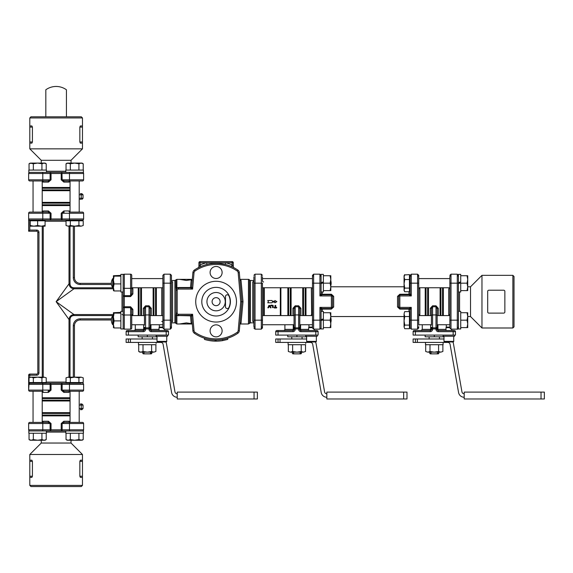<?xml version="1.0" encoding="UTF-8"?>
<svg xmlns="http://www.w3.org/2000/svg" width="573" height="573" viewBox="0 0 573 573"><rect width="100%" height="100%" fill="white"/><g stroke="black" fill="none" stroke-linecap="round" stroke-linejoin="round"><path stroke-width="0.86" d="M451.001 275.814A1.146 0.938 180 0 0 449.855 276.752L449.855 327.906M458.443 311.347L458.443 291.986L458.443 311.347L460.728 311.347L460.728 328.974L458.443 328.974L458.443 282.711L460.728 281.88L460.728 274.36L458.443 274.36L458.443 282.711L460.728 281.88M458.443 316.138L458.443 287.195M512.871 327.992L514.017 326.854L514.017 276.487L512.871 275.341L512.871 327.992L481.965 327.992L481.965 275.341L512.871 275.341M449.855 288.09A1.146 0.695 -0 0 1 448.709 288.785L448.709 314.548A1.146 0.695 180 0 1 449.855 315.243A1.146 0.695 180 0 0 448.709 314.548L449.039 315.587L448.709 314.548M458.443 291.986L460.728 291.986L460.728 282.797L458.443 283.628L458.443 283.169L457.297 283.169L457.297 329.146L451.001 329.146L451.001 320.164L449.855 320.164M467.726 316.547L470.519 316.547L470.519 286.786L481.965 275.341M488.833 313.116L503.71 313.116A1.146 1.146 0 0 0 504.856 311.97L504.856 291.363A1.146 1.146 0 0 0 503.71 290.217L488.833 290.217A1.146 1.146 0 0 0 487.687 291.363L487.687 311.97A1.146 1.146 0 0 0 488.833 313.116M449.855 327.083L446.553 327.083L445.995 327.641L449.855 327.641M70.128 180.961L82.469 180.961A1.146 1.146 0 0 0 83.615 179.815A1.146 1.146 0 0 1 82.469 180.961A1.146 1.146 0 0 0 83.615 179.815L69.476 179.815A1.146 0.659 90 0 0 70.128 180.961L64.24 180.961L62.149 179.815L61.927 172.373L28.836 172.373L28.822 171.112L28.836 172.373M79.604 180.961L64.24 180.961A1.146 0.415 -90 0 0 63.825 182.099L69.011 182.099A1.146 0.695 90 0 1 69.705 180.961M69.648 180.961L64.24 180.961M65.823 170.081L65.816 171.112L65.816 170.081L83.443 170.081L83.443 172.373L61.92 172.373L61.218 173.519L69.476 173.519A1.146 0.659 -90 0 1 70.128 172.373M28.829 170.081L28.822 171.112L28.822 170.081L46.449 170.081L46.449 172.373L50.338 172.373L50.109 173.519L51.04 173.519L50.338 172.373M82.462 117.945L81.316 116.799L30.949 116.799L29.803 117.945L82.462 117.945L82.462 125.953L80.363 125.953L79.84 127.099L79.84 141.982L82.462 141.982L82.462 143.128L80.363 143.128L79.84 141.982M42.552 180.961A1.146 0.695 -90 0 1 43.247 182.099L48.44 182.099L51.04 179.815L51.04 173.519L61.218 173.519L61.218 179.815L63.825 182.099M69.011 182.099L70.049 181.77M61.218 179.815L69.476 179.815L69.476 173.519L83.615 173.519L83.615 179.815M28.65 173.519A1.146 1.146 0 0 1 29.796 172.373A1.146 1.146 0 0 0 28.65 173.519L50.109 173.519L50.109 179.815L28.65 179.815L28.65 173.519L28.65 179.815A1.146 1.146 0 0 0 29.796 180.961L48.025 180.961L51.04 179.815M48.44 182.099A1.146 0.415 90 0 0 48.025 180.961L29.796 180.961M42.216 181.77L43.247 182.099M83.615 173.519A1.146 1.146 0 0 0 82.469 172.373M71.016 162.868L71.016 160.297L41.249 160.297L41.249 162.868M71.016 160.297L82.462 148.851L29.803 148.851L29.803 117.945M29.803 125.953L31.902 125.953L32.425 127.099L32.425 141.982L31.902 143.128L29.803 143.128M82.462 125.953L82.462 141.982M61.927 430.96L83.443 430.96L83.429 433.252L65.816 433.252L65.816 430.96L50.338 430.96L61.927 430.96L62.149 429.814L61.218 429.814L61.927 430.96M50.331 430.96L46.449 430.96L46.442 433.252L28.822 433.252L28.822 430.96L50.345 430.96L51.04 429.814L50.109 429.814L50.338 430.96M29.803 485.395L30.949 486.541L81.316 486.541L82.462 485.395L29.803 485.395L29.803 477.381L31.902 477.381L32.425 476.235L32.425 461.351L29.803 461.351L29.803 460.212L31.902 460.212L32.425 461.351M29.796 430.96A1.146 1.146 0 0 1 28.65 429.814L28.65 423.519L42.789 423.519L42.789 429.814L28.65 429.814L28.65 423.519A1.146 1.146 0 0 1 29.796 422.38L48.025 422.38L50.109 423.519L50.109 429.814L42.789 429.814A1.146 0.659 90 0 1 42.137 430.96M69.705 422.38A1.146 0.695 90 0 1 69.011 421.234L63.825 421.234L61.218 423.519L61.218 429.814L51.04 429.814L51.04 423.519L48.44 421.234L43.247 421.234A1.146 0.695 -90 0 1 42.552 422.38A1.146 0.695 -90 0 0 43.247 421.234L42.216 421.563L43.247 421.234M51.04 423.519L42.789 423.519A1.146 0.659 -90 0 0 42.137 422.38L48.025 422.38A1.146 0.415 90 0 0 48.44 421.234M42.137 422.38L29.796 422.38A1.146 1.146 0 0 0 28.65 423.519A1.146 1.146 0 0 1 29.796 422.38M61.218 423.519L83.615 423.519L83.615 429.814L62.149 429.814L62.149 423.519L64.24 422.38A1.146 0.415 -90 0 1 63.825 421.234M83.615 423.519A1.146 1.146 0 0 0 82.469 422.38L64.24 422.38M69.648 422.38L82.469 422.38M70.049 421.563L69.011 421.234M83.615 429.814A1.146 1.146 0 0 1 82.469 430.96A1.146 1.146 0 0 0 83.615 429.814M41.249 440.465L41.249 443.036L71.016 443.036L71.016 440.465M41.249 443.036L29.803 454.489L82.462 454.489L82.462 485.395M82.462 477.381L80.363 477.381L79.84 476.235L79.84 461.351L80.363 460.212L82.462 460.212M29.803 477.381L29.803 461.351M29.044 170.081L29.044 163.756L31.193 163.09L37.639 163.09L33.341 163.756L30.197 163.09L29.044 163.756M44.078 163.09L41.929 163.756L37.639 163.09L45.074 163.09L46.227 163.756L44.078 163.09M46.227 170.081L46.227 163.756M41.929 170.081L41.929 163.756M33.341 170.081L33.341 163.756M66.038 170.081L66.038 163.756L68.18 163.09L74.626 163.09L70.329 163.756L67.184 163.09L66.038 163.756M81.072 163.09L78.924 163.756L74.626 163.09L82.068 163.09L83.221 163.756L81.072 163.09M83.221 170.081L83.221 163.756M78.924 170.081L78.924 163.756M70.329 170.081L70.329 163.756M65.816 171.112L65.823 172.373M330.807 279.452L330.141 275.735L330.807 275.735L330.807 286.894L330.141 283.169L330.807 279.452M330.141 290.611L330.807 286.894L330.807 290.611L323.365 290.611M323.365 283.169L330.141 283.169M323.365 275.735L330.141 275.735M321.073 291.986L323.365 291.986L323.365 281.88L321.073 282.711L321.073 274.36L323.365 274.36L323.365 281.88L321.073 282.711L321.073 283.628L323.365 282.797L321.073 283.628L321.073 293.655A1.146 1.146 0 0 0 322.219 294.801L319.927 295.947L331.38 295.947L331.38 294.801L322.219 294.801A1.146 1.146 0 0 1 321.073 293.655L319.927 295.947L319.927 283.169L321.073 283.169M330.807 316.439L330.141 312.722L330.807 312.722L330.807 323.881L330.141 320.164L330.807 316.439M330.141 327.606L330.807 323.881L330.807 327.606L323.365 327.606M323.365 320.164L330.141 320.164M323.365 312.722L330.141 312.722M313.632 275.814A1.146 0.938 180 0 0 312.486 276.752L312.486 283.169L313.632 283.169L313.632 274.188L319.927 274.188L321.073 275.334L319.927 274.188L319.927 283.169L313.632 283.169L313.632 320.164L321.073 320.164L321.073 320.622L323.365 319.784L323.365 328.974L321.073 328.974L321.073 320.622L323.365 319.784L323.365 318.875L321.073 319.705L321.073 309.678A1.146 0.573 180 0 1 322.219 309.105L331.38 309.105L333.665 306.985A1.146 0.408 0 0 0 332.519 307.393A1.146 1.146 0 0 1 331.38 308.539L331.38 307.393L319.927 307.393L321.073 309.678A1.146 1.146 0 0 1 322.219 308.539L319.927 307.393L319.927 329.146L313.632 329.146L313.632 320.164L312.486 320.164L312.486 328.007L312.486 327.641L308.632 327.641L309.191 327.083L312.486 327.083M296.921 352.151L301.219 351.485L303.368 352.151L290.475 352.151L292.624 351.485L296.921 352.151M305.509 351.485L303.368 352.151L305.509 351.485L305.509 344.71M290.475 352.151L288.326 351.485L290.475 352.151M288.326 344.71L288.326 351.485M292.624 344.71L292.624 351.485M301.219 344.71L301.219 351.485M300.245 352.151L300.245 353.29L299.4 353.863L294.443 353.863L292.345 353.29L292.345 352.151M293.598 353.29L293.598 352.151M301.498 352.151L301.498 353.29L300.245 353.29M460.728 275.735L467.726 275.735L467.726 279.452L467.059 275.735M458.443 283.628L460.284 282.962L460.284 282.045M460.728 283.169L467.059 283.169L467.726 279.452L467.726 290.611L467.059 290.611L467.726 286.894L467.059 283.169M460.728 290.611L467.059 290.611M467.726 327.606L467.059 327.606L467.726 323.881L467.059 320.164L467.726 316.439L467.059 312.722L467.726 312.722L467.726 327.606M460.728 327.606L467.059 327.606M460.728 320.164L467.059 320.164M460.728 312.722L467.059 312.722M434.284 352.151L438.581 351.485L440.73 352.151L427.845 352.151L429.994 351.485L434.284 352.151M442.879 351.485L440.73 352.151L442.879 351.485L442.879 344.71M427.845 352.151L425.696 351.485L427.845 352.151M425.696 344.71L425.696 351.485M429.994 344.71L429.994 351.485M438.581 344.71L438.581 351.485M437.614 352.151L437.614 353.29L436.762 353.863L431.806 353.863L429.707 353.29L429.707 352.151M430.96 353.29L430.96 352.151M438.868 352.151L438.868 353.29L437.614 353.29M113.425 317.019L114.091 320.909L113.425 324.433L113.425 312.751L114.091 313.123L113.425 317.019M120.867 327.949L114.091 327.949L113.425 327.606L113.425 324.433L114.091 327.949L113.425 327.57M113.425 312.722L120.867 312.378M120.867 313.123L114.091 313.123M120.867 320.909L114.091 320.909M162.875 276.687L162.875 327.083L162.875 324.741L150.169 324.741M113.425 287.438L114.091 290.955L113.425 290.611L113.425 280.025L114.091 283.921L113.425 287.438M113.425 275.756L114.091 276.136L113.425 280.025L113.425 275.735L120.867 275.384M120.867 276.136L114.091 276.136M120.867 283.921L114.091 283.921M120.867 290.955L114.091 290.955M140.865 352.151L143.014 351.485L147.311 352.151L139.869 352.151L138.716 351.485L140.865 352.151M151.601 351.485L153.75 352.151L147.311 352.151L151.601 351.485L151.601 344.71M155.899 351.485L153.75 352.151L155.899 351.485L155.899 344.71M138.716 344.71L138.716 351.485M143.014 344.71L143.014 351.485M150.635 352.151L150.635 353.29L149.789 353.863L144.826 353.863L142.727 353.29L142.727 352.151M143.981 353.29L143.981 352.151M151.888 352.151L151.888 353.29L150.635 353.29M113.425 324.741L112.731 324.741L112.731 315.587A8.359 8.359 0 0 0 112.731 324.741M83.221 433.252L83.221 439.584L81.072 440.243L67.184 440.243L66.038 439.584L68.18 440.243L70.329 439.584L74.626 440.243L78.924 439.584L82.068 440.243L83.221 439.584M66.038 433.252L66.038 439.584M70.329 433.252L70.329 439.584M78.924 433.252L78.924 439.584M83.429 433.252L83.343 430.96M33.341 433.252L33.341 439.584L37.639 440.243L41.929 439.584L44.078 440.243L46.227 439.584L46.227 433.252M41.929 433.252L41.929 439.584M29.044 433.252L29.044 439.584L31.193 440.243L33.341 439.584M46.227 439.584L45.074 440.243L30.197 440.243L29.044 439.584M404.065 320.808L404.731 325.092L404.065 326.904L404.065 314.068L404.731 316.532L404.065 320.808M404.065 326.904L404.731 328.723L404.065 326.904M404.509 311.956L404.065 314.068L404.509 311.956M404.731 316.532L409.444 316.532L409.444 311.605L404.731 311.605M409.444 316.532L409.444 325.092L404.731 325.092M409.444 325.092L409.444 328.723L404.731 328.723M78.544 163.09L70.708 163.09M68.18 226.177L66.038 225.511L68.18 226.177L70.329 225.511L74.626 226.177L68.18 226.177M78.924 225.511L81.072 226.177L74.626 226.177L78.924 225.511L78.924 220.791L83.221 220.791L83.221 225.511L81.072 226.177L83.221 225.511M78.924 220.791L66.038 220.791L66.038 225.511M70.329 220.791L70.329 225.511M67.972 220.791L67.972 220.104L77.957 220.104M41.557 163.09L33.714 163.09M33.914 226.177L37.639 225.511L41.356 226.177L30.197 226.177L30.197 225.511L33.914 226.177M45.074 225.511L45.074 226.177L41.356 226.177L45.074 225.511L45.074 220.791L37.639 220.791L37.639 225.511M37.639 220.791L30.197 220.791L30.197 225.511M31.873 220.104L50.331 220.104M404.065 289.917L404.731 291.729L404.065 290.611L404.065 283.821L404.731 288.097L404.065 289.917M404.065 277.074L404.731 279.538L404.065 283.821L404.065 275.735L404.731 274.61L404.065 277.074M404.509 274.961L409.444 274.61L409.444 279.538L404.731 279.538M409.444 279.538L409.444 288.097L404.731 288.097M409.444 288.097L409.444 291.729L404.731 291.729M70.708 440.243L78.544 440.243M74.626 377.163L70.329 377.822L68.18 377.163L81.072 377.163L78.924 377.822L74.626 377.163M66.038 377.822L68.18 377.163L66.038 377.822L66.038 382.542L70.329 382.542L70.329 377.822M81.072 377.163L83.221 377.822L81.072 377.163M78.924 377.822L78.924 382.542L83.221 382.542L83.221 377.822M78.924 382.542L70.329 382.542M81.28 382.542L81.28 383.23L67.972 383.23L67.972 382.542M33.714 440.243L41.557 440.243M37.639 377.163L33.341 377.822L31.193 377.163L44.078 377.163L41.929 377.822L37.639 377.163M29.044 377.822L31.193 377.163L29.044 377.822L29.044 382.542L33.341 382.542L33.341 377.822M44.078 377.163L46.227 377.822L44.078 377.163M41.929 377.822L41.929 382.542L46.227 382.542L46.227 377.822M41.929 382.542L33.341 382.542M40.962 383.23L29.796 383.23L29.796 382.542M425.481 342.418L425.567 344.71L425.481 342.418M425.567 344.71L443.101 344.71L443.101 342.418M425.481 344.71L425.474 343.678M321.073 320.164L321.073 319.705L323.365 318.875L323.365 311.347L321.073 311.347M123.152 291.986L120.867 291.986L120.867 274.36L123.152 274.36L123.152 328.974L120.867 328.974L120.867 311.347L123.152 311.347M305.738 343.449L305.638 342.418M305.724 344.71L288.104 344.71L288.104 342.418M156.121 343.449L156.028 342.418M156.107 344.71L138.494 344.71L138.494 342.418M262.463 281.214L262.463 276.687M253.882 276.687L253.882 326.266M262.463 322.843L262.463 322.119M261.324 327.591L262.463 326.646L262.506 287.431M253.882 283.169L261.324 283.169L261.324 329.146L255.028 329.146L255.028 274.188L261.324 274.188L261.324 283.169L262.463 283.169L262.463 316.411M262.463 279.423L262.463 280.491M294.056 324.741L262.463 324.741L262.463 328.007L261.324 329.146L262.463 328.007M262.463 318.996L262.498 318.502M263.609 281.937A1.146 1.067 0 0 1 262.463 280.87M113.425 278.593L112.731 278.593L112.731 287.753L113.425 287.753M162.875 324.741L162.875 320.164L170.317 320.164L170.317 329.146L171.463 328.007L171.463 322.456A1.146 1.067 180 0 1 172.609 321.389L172.609 281.937A1.146 1.067 0 0 1 171.463 280.87L171.563 281.307M162.875 328.007L164.021 329.146L164.021 274.188L170.317 274.188L170.317 320.164L171.463 320.164L171.463 276.687M171.463 326.266L171.463 328.007L171.463 326.646L170.317 327.591M171.463 320.164L171.463 322.055M171.463 275.334L170.317 274.188L171.463 275.334L171.463 280.491L174.894 280.491L174.894 322.843L171.463 322.843L171.463 328.007L170.317 329.146L164.021 329.146M171.463 281.279L171.463 283.169L162.875 283.169M131.74 278.593L162.875 278.593L162.875 275.334L162.875 277.067M161.729 321.389A1.146 1.067 180 0 1 162.875 322.456M280.892 287.753L280.892 315.587M452.842 341.959A5.723 5.723 0 0 1 453.458 343.714L461.96 391.925A2.292 2.292 0 0 0 464.209 393.816M415.411 342.418L413.112 342.418L413.112 338.987L415.411 338.987L415.411 342.418L447.821 342.418A2.292 2.292 0 0 1 450.07 344.309L458.572 392.526A5.723 5.723 0 0 0 464.209 397.254M443.989 338.987L415.411 338.987M541.027 392.104L544.35 392.104L544.35 398.973L541.027 398.973L541.027 392.104L464.209 392.104L464.209 398.973L541.027 398.973M443.989 341.386L453.723 341.386A0.573 0.573 0 0 1 453.15 341.959L444.562 341.959L443.989 341.386L443.989 336.236M315.472 341.959A5.723 5.723 0 0 1 316.088 343.714L324.59 391.925A2.292 2.292 0 0 0 326.846 393.816M278.041 342.418L275.742 342.418L275.742 338.987L278.041 338.987L278.041 342.418L310.451 342.418A2.292 2.292 0 0 1 312.708 344.309L321.209 392.526A5.723 5.723 0 0 0 326.846 397.254M306.627 338.987L278.041 338.987M403.664 392.104L406.988 392.104L406.988 398.973L403.664 398.973L403.664 392.104L326.846 392.104L326.846 398.973L403.664 398.973M312.815 341.959L307.2 341.959L306.627 341.386L316.353 341.386A0.573 0.573 0 0 1 315.78 341.959L314.133 341.959M307.2 341.959L315.78 341.959M312.486 283.169L312.486 320.164M397.54 296.356A1.146 0.408 180 0 0 398.686 295.947A1.146 1.146 0 0 1 399.832 294.801L399.832 294.228L397.54 296.356L397.54 306.985L399.832 309.105L408.986 309.105A1.146 0.573 180 0 1 410.132 309.678A1.146 1.146 0 0 0 408.986 308.539L411.278 307.393L399.832 307.393L399.832 308.539L408.986 308.539A1.146 1.146 0 0 1 410.132 309.678L411.278 307.393L411.278 320.164L410.132 320.164L410.132 328.007L410.132 326.818L409.444 326.818M397.54 306.985A1.146 0.408 180 0 1 398.686 307.393L398.686 295.947L411.278 295.947L410.132 293.655A1.146 0.573 0 0 1 408.986 294.228L399.832 294.228M418.72 325.142L418.72 275.334L417.574 274.188L417.574 283.169L411.278 283.169L411.278 295.947L408.986 294.801A1.146 1.146 0 0 0 410.132 293.655L410.132 275.334L410.132 276.515L409.444 276.515M410.132 309.678L410.132 320.164M333.665 306.985L333.665 296.356L331.38 294.228L322.219 294.228A1.146 0.573 0 0 1 321.073 293.655M333.665 296.356A1.146 0.408 -0 0 1 332.519 295.947A1.146 1.146 0 0 0 331.38 294.801L331.38 294.228M408.986 291.729L408.986 294.801L399.832 294.801L399.832 307.393L398.686 307.393A1.146 1.146 0 0 0 399.832 308.539L399.832 309.105M331.38 295.947L332.519 295.947L332.519 307.393L331.38 307.393L331.38 295.947M322.219 311.347L322.219 308.539L331.38 308.539L331.38 309.105M410.132 283.169L411.278 283.169L411.278 274.188L417.574 274.188L418.72 275.334L418.72 278.192M419.536 315.587L419.866 314.548A1.146 0.695 180 0 0 418.72 315.243A1.146 0.695 180 0 1 419.866 314.548L419.866 288.785A1.146 0.695 0 0 1 418.72 288.09M419.536 287.753L419.866 288.785L419.536 287.753M418.72 275.334L418.72 276.752A1.146 0.938 0 0 0 417.574 275.814M417.574 327.527A1.146 0.938 0 0 0 418.72 326.589L418.72 328.007L417.574 329.146L418.72 328.007M312.486 278.192L312.486 275.334L313.632 274.188L312.486 275.334M312.486 315.243A1.146 0.695 180 0 0 311.347 314.548A1.146 0.695 180 0 1 312.486 315.243M312.486 288.09A1.146 0.695 0 0 1 311.347 288.785L311.676 315.587M306.082 336.236L306.082 336.809L287.761 336.809L287.761 335.09M296.921 335.09L296.921 336.809M292.345 353.29L292.918 353.863L294.443 353.863M299.4 353.863L300.925 353.863L301.498 353.29M291.772 338.987L291.772 336.809M292.918 308.331A1.146 0.401 0 0 1 294.056 308.732L295.202 306.763L298.64 306.763L299.786 308.732A1.146 0.401 180 0 1 300.925 308.331L298.64 305.803L295.202 305.803L292.918 308.331L292.918 315.587M294.056 308.732L294.056 327.269L295.202 328.923L295.202 327.871L294.056 327.269L294.056 329.368A1.146 1.146 0 0 1 292.918 330.514L279.488 330.514M298.64 305.803L298.64 329.368A2.292 2.292 0 0 0 300.925 331.66L315.809 331.66L315.809 335.09L278.034 335.09L278.034 331.66L292.918 331.66A2.292 2.292 0 0 0 295.202 329.368L295.202 328.923L298.64 328.923L299.786 327.269L298.64 327.871L295.202 327.871L295.202 314.957A1.146 0.709 180 0 0 294.056 315.666M308.632 327.641L308.632 330.514L300.925 330.514L316.955 330.514L300.925 330.514A1.146 1.146 0 0 1 299.786 329.368L299.786 308.732M276.888 330.514A1.146 1.146 0 0 0 275.742 331.66L275.742 335.09L275.742 331.66A1.146 1.146 0 0 1 276.888 330.514L292.918 330.514L293.261 329.368L294.056 329.368L294.056 325.142M275.742 335.09L278.034 335.09M315.809 335.09L318.101 335.09L318.101 331.66A1.146 1.146 0 0 0 316.955 330.514M294.056 315.186L294.056 320.164M299.786 315.186L299.786 329.368L300.581 329.368L300.581 324.741M300.925 331.66L300.581 329.368L308.632 329.368M285.211 330.514L292.918 330.514L292.918 331.66M317.213 335.09L317.213 336.236L305.767 336.236L305.767 335.09M443.445 336.236L443.445 336.809L425.13 336.809L425.13 335.09M434.284 335.09L434.284 336.809M429.707 353.29L430.28 353.863L431.806 353.863M436.762 353.863L438.295 353.863L438.868 353.29M429.134 338.987L429.134 336.809M430.28 308.331A1.146 0.401 0 0 1 431.426 308.732L432.572 306.763L436.003 306.763L437.149 308.732A1.146 0.401 180 0 1 438.295 308.331L436.003 305.803L432.572 305.803L430.28 308.331L430.28 315.587M430.631 324.741L430.631 329.368L431.426 329.368L431.426 327.276L431.426 329.368A1.146 1.146 0 0 1 430.28 330.514L416.858 330.514M436.003 305.803L436.003 329.368A2.292 2.292 0 0 0 438.295 331.66L453.171 331.66L453.171 335.09L415.396 335.09L415.396 331.66L430.28 331.66A2.292 2.292 0 0 0 432.572 329.368L432.572 328.923L436.003 328.923L437.149 327.269L436.003 327.871L432.572 327.871L431.426 327.269L432.572 328.923L432.572 314.957A1.146 0.709 180 0 0 431.426 315.666L431.426 325.142M445.995 327.641L445.995 330.514L438.295 330.514L454.317 330.514L438.295 330.514A1.146 1.146 0 0 1 437.149 329.368L437.149 308.732M431.426 308.732L431.426 315.666M415.396 335.09L413.112 335.09L413.112 331.66A1.146 1.146 0 0 1 414.25 330.514L430.28 330.514L430.631 329.368L422.265 329.368L421.119 330.514M453.171 335.09L455.463 335.09L455.463 331.66A1.146 1.146 0 0 0 454.317 330.514M437.149 325.142L437.149 329.368L437.944 329.368L437.944 324.741M438.295 331.66L437.944 329.368L445.995 329.368M437.149 320.164L437.149 315.186M422.58 330.514L430.28 330.514L430.28 331.66M450.177 341.959L447.534 341.959M454.582 335.09L454.582 336.236L443.13 336.236L443.13 335.09M165.862 341.959A5.723 5.723 0 0 1 166.478 343.714L174.98 391.925A2.292 2.292 0 0 0 177.229 393.816M128.431 342.418L126.132 342.418L126.132 338.987L128.431 338.987L128.431 342.418L160.841 342.418A2.292 2.292 0 0 1 163.097 344.309L171.599 392.526A5.723 5.723 0 0 0 177.229 397.254M157.009 338.987L128.431 338.987M254.054 392.104L257.37 392.104L257.37 398.973L254.054 398.973L254.054 392.104L177.229 392.104L177.229 398.973L254.054 398.973M163.198 341.959L157.582 341.959L157.009 341.386L166.743 341.386A0.573 0.573 0 0 1 166.17 341.959L164.523 341.959M157.582 341.959L166.17 341.959M66.432 116.799L66.432 89.782A17.641 17.641 0 0 0 45.826 89.782L45.826 116.799M81.28 383.23L61.927 383.23L61.218 384.376L61.218 390.098L63.825 392.383L69.011 392.383A1.146 0.695 90 0 1 69.705 391.244L82.469 391.244A1.146 1.146 0 0 0 83.615 390.098A1.146 1.146 0 0 1 82.469 391.244M61.218 390.098L64.24 391.244L79.604 391.244M61.927 220.104L62.149 218.965L61.218 218.965L61.927 220.104L61.218 218.965L50.109 218.965L50.338 220.104L51.04 218.965L51.04 213.242L48.44 210.95A1.146 0.415 90 0 1 48.025 212.096L29.796 212.096A1.146 1.146 0 0 0 28.65 213.242L28.65 218.965A1.146 1.146 0 0 0 29.796 220.104L82.469 220.104L81.28 220.104L81.28 220.791M48.025 212.096L50.109 213.242L50.109 218.965L42.789 218.965A1.146 0.659 90 0 1 42.137 220.104M48.44 210.95L43.247 210.95A1.146 0.695 -90 0 1 42.552 212.096M43.247 210.95L42.216 211.279M29.796 212.096A1.146 1.146 0 0 0 28.65 213.242L28.65 218.965A1.146 1.146 0 0 0 28.994 219.781L30.197 221.25M29.108 382.542L28.65 384.376L29.796 383.23L50.338 383.23L51.04 384.376L50.338 383.23L50.109 384.376L62.149 384.376L61.927 383.23L44.293 383.23L44.293 382.542M113.425 287.789L73.974 287.789C71.482 287.632 70.157 286.307 70.013 283.821L69.018 283.821L56.133 301.67L69.018 319.512L69.018 377.163M28.65 375.215L29.796 375.215L29.796 374.069A1.146 1.146 0 0 0 28.65 375.215L28.65 390.098A1.146 1.146 0 0 0 29.796 391.244L42.617 391.244M42.137 383.23A1.146 0.659 -90 0 1 42.789 384.376L50.109 384.376L50.109 390.098L42.789 390.098L42.789 384.376L28.65 384.376A1.146 1.146 0 0 1 29.796 383.23A1.146 1.146 0 0 0 28.65 384.376A1.146 1.146 0 0 1 28.65 384.368L29.037 383.516L28.65 390.098L42.789 390.098A1.146 0.659 90 0 1 42.137 391.244L29.796 391.244M36.672 231.213L36.672 230.067L29.796 230.067L28.65 231.213L28.65 219.781L28.65 231.213L36.672 231.213A1.146 1.146 0 0 1 37.818 232.359L37.818 372.923A1.146 1.146 0 0 1 36.672 374.069L29.796 374.069M111.363 283.349L80.17 283.349A5.723 5.723 0 0 1 74.447 277.626L74.447 226.177L74.447 277.626L73.301 277.626A6.869 6.869 0 0 0 80.17 284.495L111.47 284.495M73.974 287.789L73.974 288.778L113.425 288.778M69.018 226.177L69.018 283.821C69.354 286.779 71.009 288.434 73.974 288.778L56.133 301.67L73.974 314.556C71.016 314.892 69.369 316.547 69.018 319.512L70.013 319.512C70.164 317.019 71.489 315.694 73.974 315.544L73.974 314.556L113.425 314.556M123.152 315.472A1.146 0.988 0 0 0 122.006 314.556M74.447 377.163L74.447 325.708A5.723 5.723 0 0 1 80.17 319.985L111.363 319.985M131.74 288.155L131.74 293.555L130.594 295.647L124.298 295.647L123.152 295.869L124.298 296.578L124.298 288.326A1.146 0.659 180 0 1 123.152 287.667M123.152 307.465L124.298 307.687L124.298 306.756L123.152 307.465L124.298 306.756L124.298 296.578L130.594 296.578L132.886 293.97L132.886 288.785A1.146 0.695 0 0 1 131.74 288.09M131.74 287.667L131.74 275.334A1.146 1.146 0 0 0 130.594 274.188L130.594 288.326A1.146 0.659 0 0 0 131.74 287.667L131.74 293.555A1.146 0.415 180 0 0 132.886 293.97M130.594 296.578L130.594 288.326L124.298 288.326L124.298 274.188L130.594 274.188A1.146 1.146 0 0 1 131.74 275.334L131.74 278.192M132.886 288.785L132.556 287.753M123.152 315.666A1.146 0.659 180 0 1 124.298 315.007L124.298 329.146A1.146 1.146 0 0 1 123.152 328.007A1.146 1.146 0 0 0 124.298 329.146L130.594 329.146A1.146 1.146 0 0 0 131.74 328.007L131.74 315.666A1.146 0.659 0 0 0 130.594 315.007L124.298 315.007L124.298 307.687L130.594 307.687L130.594 329.146A1.146 1.146 0 0 0 131.74 328.007L131.74 309.778L130.594 306.756L124.298 306.756M131.74 315.243A1.146 0.695 180 0 1 132.886 314.548L132.886 309.363L130.594 306.756M132.886 309.363A1.146 0.415 0 0 0 131.74 309.778L131.74 315.666M132.556 315.587L132.886 314.548L132.556 315.587M61.218 213.242L69.476 213.242L69.476 218.965L62.149 218.965L62.149 213.242L64.24 212.096A1.146 0.415 -90 0 1 63.825 210.95L61.218 213.242L61.218 218.965M69.705 212.096A1.146 0.695 90 0 1 69.011 210.95L63.825 210.95M70.128 212.096L82.469 212.096L70.128 212.096A1.146 0.659 -90 0 0 69.476 213.242L83.615 213.242A1.146 1.146 0 0 0 82.469 212.096M70.049 211.279L69.011 210.95M83.615 213.242L83.615 218.965A1.146 1.146 0 0 1 82.469 220.104A1.146 1.146 0 0 0 83.615 218.965L69.476 218.965A1.146 0.659 90 0 0 70.128 220.104M42.552 391.244A1.146 0.695 -90 0 1 43.247 392.383L48.44 392.383L51.04 390.098L51.04 384.376M51.04 390.098L48.025 391.244A1.146 0.415 90 0 1 48.44 392.383M42.216 392.054L43.247 392.383M64.24 391.244A1.146 0.415 -90 0 0 63.825 392.383M70.128 383.23A1.146 0.659 -90 0 0 69.476 384.376L69.476 390.098L62.149 390.098L62.149 384.376L83.615 384.376L83.615 390.098L69.476 390.098A1.146 0.659 90 0 0 70.128 391.244M83.615 384.376A1.146 1.146 0 0 0 82.469 383.23A1.146 1.146 0 0 1 83.615 384.376A1.146 1.146 0 0 0 82.469 383.23M124.298 274.188A1.146 1.146 0 0 0 123.152 275.334M42.617 212.096L32.654 212.096M80.335 409.674L81.896 409.674L80.335 409.674A1.146 0.902 90 0 0 81.237 408.528L81.237 405.09A1.146 0.902 -90 0 0 80.335 403.951L81.896 403.951L80.335 403.951M272.318 302.114L271.917 302.802L267.741 302.802L268.4 301.656L267.741 300.517L271.917 300.517L272.318 301.197L274.911 301.197L274.911 300.517L276.895 301.656L274.911 302.802L274.911 302.114L272.318 302.114L271.917 302.802M274.911 300.517L276.895 301.656L274.911 302.802M271.917 300.517L272.318 301.197M273.257 307.601L272.54 307.601L272.526 305.832L271.022 305.81L271.022 305.094L273.12 305.388L273.257 307.601L272.54 307.601L273.257 307.601M272.469 305.796L271.022 305.81L271.022 305.094M274.997 305.438L275.713 305.438L275.713 307.243L276.788 307.594L276.43 307.959L274.288 307.959L274.288 307.243L274.997 307.243L274.997 305.438L275.713 305.438M274.288 307.959L274.288 307.243M276.43 307.243L276.43 307.959M271.043 307.415L270.914 307.909L270.427 307.78L269.446 305.896L267.992 307.894L268.823 305.488L270.112 305.488L270.914 307.909L269.496 305.903M269.446 305.896L268.508 307.78L267.992 307.894L267.892 307.415M268.823 305.488L270.112 305.488M280.326 287.753L280.326 315.587M264.296 315.587L264.296 287.753M162.875 327.083L159.581 327.083L159.015 327.641L162.875 327.641M156.465 336.236L156.465 336.809L138.15 336.809L138.15 335.09M147.311 335.09L147.311 336.809M142.727 353.29L143.3 353.863L144.826 353.863M149.789 353.863L151.315 353.863L151.888 353.29M142.154 338.987L142.154 336.809M143.3 308.331A1.146 0.401 0 0 1 144.446 308.732L145.592 306.763L149.023 306.763L150.169 308.732A1.146 0.401 180 0 1 151.315 308.331L149.023 305.803L145.592 305.803L143.3 308.331L143.3 315.587M143.651 324.741L143.651 329.368L144.446 329.368L144.446 327.276L144.446 329.368A1.146 1.146 0 0 1 143.3 330.514L129.878 330.514M149.023 305.803L149.023 329.368A2.292 2.292 0 0 0 151.315 331.66L166.199 331.66L166.199 335.09L128.416 335.09L128.416 331.66L143.3 331.66A2.292 2.292 0 0 0 145.592 329.368L145.592 328.923L149.023 328.923L150.169 327.269L149.023 327.871L145.592 327.871L144.446 327.269L145.592 328.923L145.592 314.957A1.146 0.709 180 0 0 144.446 315.666L144.446 325.142M159.015 327.641L159.015 330.514L151.315 330.514L167.337 330.514L151.315 330.514A1.146 1.146 0 0 1 150.169 329.368L150.169 308.732M144.446 308.732L144.446 315.666M127.278 330.514A1.146 1.146 0 0 0 126.132 331.66L126.132 335.09L126.132 331.66A1.146 1.146 0 0 1 127.278 330.514L143.3 330.514L143.651 329.368L135.285 329.368C135.608 329.59 135.221 329.969 134.146 330.514M126.132 335.09L128.416 335.09M166.199 335.09L168.483 335.09L168.483 331.66A1.146 1.146 0 0 0 167.337 330.514M150.169 325.142L150.169 329.368L150.964 329.368L150.964 324.741M151.315 331.66L150.964 329.368L159.015 329.368M150.169 320.164L150.169 315.186M135.6 330.514L143.3 330.514L143.3 331.66M167.603 335.09L167.603 336.236L156.157 336.236L156.157 335.09M240.008 322.893L241.047 323.036L243.009 301.713L241.863 301.713L239.313 272.605A3.431 3.431 0 0 0 237.838 270.076A38.348 38.348 0 0 0 194.369 270.076A3.431 3.431 0 0 0 192.893 272.605L191.64 286.887A1.146 1.146 0 0 1 190.501 287.933L192.6 289.079L191.64 286.887A1.146 0.723 5 0 1 190.501 287.51L190.501 287.933L178.332 287.933A2.292 2.292 0 0 0 176.04 290.217L176.04 313.116A2.292 2.292 0 0 0 178.332 315.401L190.501 315.401A1.146 1.146 0 0 1 191.64 316.446L192.6 314.262L190.501 315.823A1.146 0.723 175 0 1 191.64 316.446L192.893 330.728A3.431 3.431 0 0 0 194.369 333.257A38.348 38.348 0 0 0 237.852 333.257A3.431 3.431 0 0 0 239.321 330.728L241.863 301.713L240.71 301.713L238.182 330.628A2.292 2.292 0 0 1 237.201 332.311L237.852 333.257A3.431 3.431 0 0 0 239.321 330.728L238.182 330.628M174.894 322.843A1.146 1.146 0 0 1 175.89 323.416L176.878 323.989L176.878 315.515L176.04 313.116L176.04 313.553L176.04 313.116L177.186 313.116L177.186 290.217A1.146 1.146 0 0 1 178.332 289.079L192.6 289.079L194.032 272.705A2.292 2.292 0 0 1 195.013 271.022L194.369 270.076A3.431 3.431 0 0 0 192.893 272.605L194.032 272.705M239.994 323.036L241.047 323.036L240.066 322.893M178.332 289.079L178.332 287.51L176.878 287.818L176.04 290.217L176.384 289.007M192.22 280.297L191.167 280.297L192.299 280.419L191.167 280.297L190.501 287.51L178.332 287.51M240.073 280.448L241.04 280.297L240.066 280.441M243.009 301.713L241.04 280.297L239.987 280.297M176.312 314.262A1.146 1.096 0 0 1 176.04 313.553L175.89 315.164A1.146 0.709 180 0 0 176.878 315.515L190.501 315.823L191.167 323.036L192.22 323.036M192.277 279.617L186.34 280.426L179.471 279.345L192.299 279.345M192.299 323.989L179.471 323.989L186.34 322.907L192.277 323.724M174.894 280.491L176.878 279.345L176.878 287.818A1.146 0.709 0 0 0 175.89 288.176L175.89 279.918L176.04 289.78A1.146 1.096 180 0 1 176.312 289.071M253.882 322.843L250.444 322.843L250.444 280.491A1.146 1.146 0 0 1 249.456 279.918A1.146 1.146 0 0 0 248.46 279.345L248.46 323.989L239.915 323.989M239.901 279.345L248.46 279.345M236.477 301.67A20.377 20.377 0 0 1 216.107 322.04A20.377 20.377 0 0 1 195.73 301.67A20.377 20.377 0 0 1 216.107 281.293A20.377 20.377 0 0 1 236.477 301.67M222.116 272.476A6.009 6.009 0 0 1 216.107 278.485A6.009 6.009 0 0 1 210.098 272.476A6.009 6.009 0 0 1 216.107 266.466A6.009 6.009 0 0 1 222.116 272.476M222.116 330.857A6.009 6.009 0 0 1 216.107 336.867A6.009 6.009 0 0 1 210.098 330.857A6.009 6.009 0 0 1 216.107 324.848A6.009 6.009 0 0 1 222.116 330.857M228.906 307.536A1.719 1.719 0 0 1 227.345 308.539L227.209 308.539A1.719 1.719 0 0 1 225.49 306.82L225.49 296.513A1.719 1.719 0 0 1 227.209 294.801L227.345 294.801A1.719 1.719 0 0 1 228.906 295.804A14.081 14.081 0 0 1 228.906 307.536M201.796 301.67A14.311 14.311 0 0 0 223.262 314.061A14.311 14.311 0 0 0 223.262 289.279A14.311 14.311 0 0 0 201.796 301.67M225.261 301.67A9.161 9.161 0 0 1 211.523 309.599A9.161 9.161 0 0 1 211.523 293.734A9.161 9.161 0 0 1 225.261 301.67M212.096 301.67A4.004 4.004 0 0 0 218.105 305.137A4.004 4.004 0 0 0 218.105 298.196A4.004 4.004 0 0 0 212.096 301.67M232.917 267.204L231.442 266.524L232.129 264.948L232.129 262.749L233.275 262.749L233.275 266.338L232.129 264.948A40.067 40.067 0 0 0 225.612 262.749L232.129 262.749L232.129 261.603L200.077 261.603L200.077 262.749L206.595 262.749L207.003 264.418M232.975 265.936L233.275 266.338A1.719 1.719 0 0 0 234.171 267.842L234.142 267.827M219.531 263.473L225.203 264.418L225.612 262.749L206.595 262.749A40.067 40.067 0 0 0 200.077 264.948L200.077 262.749L198.931 262.749A1.146 1.146 0 0 1 200.077 261.603M232.129 261.603A1.146 1.146 0 0 1 233.275 262.749A1.146 1.146 0 0 0 232.129 261.603M233.397 267.441L234.171 267.842A1.719 1.719 0 0 0 234.185 267.849A1.719 1.719 0 0 1 234.171 267.842L234.171 267.842A1.719 1.719 0 0 0 234.185 267.849A1.719 1.719 0 0 1 233.275 266.338M198.931 262.749L198.931 266.338A1.719 1.719 0 0 1 198.029 267.849L200.765 266.524L200.077 264.948L198.931 266.338A1.719 1.719 0 0 1 198.029 267.849L198.258 267.72M227.732 338.213L227.732 339.409L222.696 340.606A39.494 39.494 0 0 1 216.1 341.157L215.09 341.15A39.494 39.494 0 0 1 204.468 339.409L204.468 338.206M215.09 341.15L215.09 340.004M216.1 341.157L216.1 340.018M222.696 340.606L222.696 339.445M172.609 281.937L171.556 281.228M171.556 322.105L172.609 321.389M253.782 281.307L253.882 280.87A1.146 1.067 0 0 1 252.736 281.937L252.736 321.389A1.146 1.067 180 0 1 253.882 322.456L253.782 322.019M252.736 321.389L253.789 322.105M253.782 281.228L252.736 281.937M263.723 315.587L263.723 287.753M255.028 327.591L253.882 326.646M79.203 199.39L79.604 199.39M80.335 193.667L81.896 193.667L80.335 193.667A1.146 0.902 -90 0 1 81.237 194.806L83.042 194.806L81.896 193.667M46.442 433.252L46.356 430.96M458.443 320.164L451.001 320.164L451.001 283.169L449.855 283.169M451.001 283.169L451.001 274.188L449.855 275.334L451.001 274.188L457.297 274.188L457.297 283.169L451.001 283.169M457.297 275.814A1.146 0.938 0 0 1 458.443 276.752M457.297 327.527A1.146 0.938 0 0 0 458.443 326.589M459.582 311.347L459.582 291.986M42.137 172.373A1.146 0.659 -90 0 1 42.789 173.519L42.789 179.815A1.146 0.659 90 0 1 42.137 180.961M65.816 171.227L46.449 171.227M82.462 127.099L79.84 127.099M29.803 141.982L32.425 141.982M32.425 127.099L29.803 127.099M70.128 430.96A1.146 0.659 90 0 1 69.476 429.814L69.476 423.519A1.146 0.659 -90 0 1 70.128 422.38M46.449 432.106L65.816 432.106M29.803 476.235L32.425 476.235M82.462 461.351L79.84 461.351M79.84 476.235L82.462 476.235M263.609 315.587L263.609 287.753M161.729 287.753L161.729 315.587M417.395 342.418L417.395 338.987M280.025 342.418L280.025 338.987M408.986 311.605L408.986 308.539M408.986 294.801A1.146 1.146 0 0 0 410.132 293.655M322.219 294.801L322.219 291.986M322.219 308.539A1.146 1.146 0 0 0 321.073 309.678M418.72 320.164L417.574 320.164L417.574 283.169L418.72 283.169M417.574 320.164L417.574 329.146L411.278 329.146L411.278 320.164L417.574 320.164M319.927 275.814A1.146 0.938 0 0 1 321.073 276.752M411.278 275.814A1.146 0.938 180 0 0 410.132 276.752M288.67 315.587L288.67 287.753M287.861 287.753L287.861 315.587M290.289 287.753L290.289 315.587M291.098 315.587L291.098 287.753M300.925 315.587L300.925 308.331M302.745 287.753L302.745 315.587M303.554 315.587L303.554 287.753M305.173 287.753L305.173 315.587M305.982 315.587L305.982 287.753M293.261 324.741L293.261 329.368L284.903 329.368C285.218 329.618 284.838 329.998 283.757 330.514M299.786 315.666A1.146 0.709 0 0 0 298.64 314.957L295.202 314.957L295.202 305.803M295.202 329.368L294.056 329.368M275.742 331.66L278.034 331.66L278.034 330.514M298.64 329.368L299.786 329.368M318.101 331.66L315.809 331.66L315.809 330.514M426.033 315.587L426.033 287.753M425.223 287.753L425.223 315.587M427.659 287.753L427.659 315.587M428.468 315.587L428.468 287.753M438.295 315.587L438.295 308.331M440.107 287.753L440.107 315.587M440.916 315.587L440.916 287.753M442.535 287.753L442.535 315.587M443.344 315.587L443.344 287.753M437.149 315.666A1.146 0.709 0 0 0 436.003 314.957L432.572 314.957L432.572 305.803M432.572 329.368L431.426 329.368M415.396 330.514L415.396 331.66L413.112 331.66A1.146 1.146 0 0 1 414.25 330.514M436.003 329.368L437.149 329.368M455.463 331.66L453.171 331.66L453.171 330.514M130.415 342.418L130.415 338.987M51.04 213.242L42.789 213.242A1.146 0.659 -90 0 0 42.137 212.096M28.65 213.242L42.789 213.242L42.789 218.965L28.65 218.965A1.146 1.146 0 0 0 29.796 220.104L29.796 230.067M43.247 377.163L43.247 226.177M42.252 226.177L42.252 377.163M45.074 221.25L66.038 221.25M66.038 382.084L46.227 382.084M29.796 377.392L29.796 375.215L36.672 375.215L36.672 374.069M28.65 218.965A1.146 1.146 0 0 0 28.994 219.781M37.818 372.923L38.964 372.923L38.964 232.359L37.818 232.359M38.964 232.359A2.292 2.292 0 0 0 36.672 230.067M36.672 375.215A2.292 2.292 0 0 0 38.964 372.923M80.17 283.349L80.17 284.495A6.869 6.869 0 0 1 73.301 277.626L73.301 226.177M70.013 283.821L70.013 226.177M122.006 291.986L122.006 311.347M74.447 325.708L73.301 325.708A6.869 6.869 0 0 1 80.17 318.839A6.869 6.869 0 0 0 73.301 325.708L73.301 377.163M80.17 319.985L80.17 318.839L111.47 318.839M70.013 377.163L70.013 319.512M73.974 315.544L113.425 315.544M130.594 329.146A1.146 1.146 0 0 0 131.74 328.007M124.298 329.146A1.146 1.146 0 0 1 123.152 328.007M70.049 415.06L42.216 415.06M42.216 415.869L70.049 415.869M42.216 413.441L70.049 413.441M70.049 412.632L42.216 412.632M42.216 400.985L70.049 400.985M70.049 400.176L42.216 400.176M42.216 398.557L70.049 398.557M70.049 397.748L42.216 397.748M81.896 409.674L83.042 408.528L79.203 408.528M79.203 405.09L83.042 405.09L81.896 403.951M139.06 315.587L139.06 287.753M138.251 287.753L138.251 315.587M140.679 287.753L140.679 315.587M141.488 315.587L141.488 287.753M151.315 315.587L151.315 308.331M153.127 287.753L153.127 315.587M153.936 315.587L153.936 287.753M155.555 287.753L155.555 315.587M156.365 315.587L156.365 287.753M150.169 315.666A1.146 0.709 0 0 0 149.023 314.957L145.592 314.957L145.592 305.803M145.592 329.368L144.446 329.368M126.132 331.66L128.416 331.66L128.416 330.514M149.023 329.368L150.169 329.368M168.483 331.66L166.199 331.66L166.199 330.514M262.463 320.164L253.882 320.164M194.032 330.628L192.893 330.728A3.431 3.431 0 0 0 194.369 333.257L195.013 332.311A2.292 2.292 0 0 1 194.032 330.628L192.6 314.262L178.332 314.262A1.146 1.146 0 0 1 177.186 313.116M178.332 315.823L178.332 314.262M176.04 290.217L177.186 290.217M237.201 332.311A37.202 37.202 0 0 1 195.013 332.311M238.175 272.705L239.313 272.605A3.431 3.431 0 0 0 237.838 270.076L237.193 271.015A2.292 2.292 0 0 1 238.175 272.705L240.71 301.713M195.013 271.022A37.202 37.202 0 0 1 237.193 271.015M191.64 286.887A1.146 1.146 0 0 1 190.501 287.933M175.89 315.164L175.89 323.416M250.444 322.843L249.456 323.416L249.456 279.918M70.049 204.776L42.216 204.776M42.216 205.585L70.049 205.585M42.216 203.157L70.049 203.157M70.049 202.348L42.216 202.348M42.216 190.702L70.049 190.702M70.049 189.892L42.216 189.892M42.216 188.273L70.049 188.273M70.049 187.464L42.216 187.464M81.896 199.39L83.042 198.244L81.237 198.244A1.146 0.902 90 0 1 80.335 199.39M79.203 194.806L81.237 194.806L81.237 198.244L79.203 198.244M451.001 329.146L449.855 328.007M457.297 329.146C457.519 329.475 457.899 329.095 458.443 328.007C457.899 329.095 457.519 329.475 457.297 329.146M457.297 274.188L458.443 275.334L457.297 274.188M467.726 286.786L470.519 286.786M470.519 316.547L481.965 327.992M82.462 143.128L82.462 148.851M41.249 160.297L29.803 148.851M29.803 460.212L29.803 454.489M71.016 443.036L82.462 454.489M162.875 315.587L150.169 315.587M144.446 315.587L131.74 315.587M144.446 324.741L131.74 324.741M162.875 287.753L131.74 287.753M83.443 431.992L83.443 430.96M418.72 324.741L431.426 324.741M437.149 324.741L449.855 324.741M418.72 315.587L431.426 315.587M437.149 315.587L449.855 315.587M409.444 313.51L410.132 313.51M79.203 212.096L79.203 180.961M70.049 212.096L70.049 180.961M42.216 212.096L42.216 180.961M33.055 212.096L33.055 180.961M44.293 220.791L44.293 220.104M30.978 220.791L30.978 220.104M418.72 287.753L449.855 287.753M418.72 278.593L449.855 278.593M409.444 289.831L410.132 289.831M70.049 391.244L70.049 422.38M79.203 391.244L79.203 422.38M33.055 391.244L33.055 422.38M42.216 391.244L42.216 422.38M30.978 382.542L30.978 383.23M262.463 287.753L312.486 287.753M262.463 278.593L312.486 278.593M330.807 285.54A8.359 8.359 0 0 0 330.807 280.799M299.786 324.741L312.486 324.741M262.463 315.587L294.056 315.587M299.786 315.587L312.486 315.587M330.807 322.535A8.359 8.359 0 0 0 330.807 317.793M112.731 278.593A8.359 8.359 0 0 0 112.731 287.753M113.425 315.587L112.731 315.587M313.632 329.146L312.486 328.007M330.807 316.547L404.065 316.547M330.807 286.786L404.065 286.786M332.505 307.579L331.38 308.539M411.278 274.188L410.132 275.334L411.278 274.188M411.278 329.146L410.132 328.007L411.278 329.146M319.927 329.146L321.073 328.007L319.927 329.146M302.071 336.809L302.071 338.987M284.903 324.741L284.903 329.368M308.94 324.741L308.94 327.333M316.353 341.386L316.353 336.236M306.627 341.386L306.627 336.236M314.355 330.514L314.355 329.146M439.441 336.809L439.441 338.987M422.265 324.741L422.265 329.368M446.303 324.741L446.303 327.333M453.723 341.386L453.723 336.236M451.717 330.514L451.717 329.146M83.042 408.528L83.042 405.09M152.461 336.809L152.461 338.987M135.285 324.741L135.285 329.368M159.33 324.741L159.33 327.333M166.743 341.386L166.743 336.236M157.009 341.386L157.009 336.236M164.738 330.514L164.738 329.146M176.878 323.989L179.471 323.989M176.878 279.345L179.471 279.345M248.46 323.989L249.456 323.416M164.021 274.188L162.875 275.334M171.463 322.456L171.563 322.019M255.028 274.188L253.882 275.334L255.028 274.188M261.324 274.188L262.463 275.334L261.324 274.188M255.028 329.146L253.882 328.007L255.028 329.146M253.882 280.491L250.444 280.491M83.042 198.244L83.042 194.806M46.449 431.992L46.449 430.96"/></g></svg>
